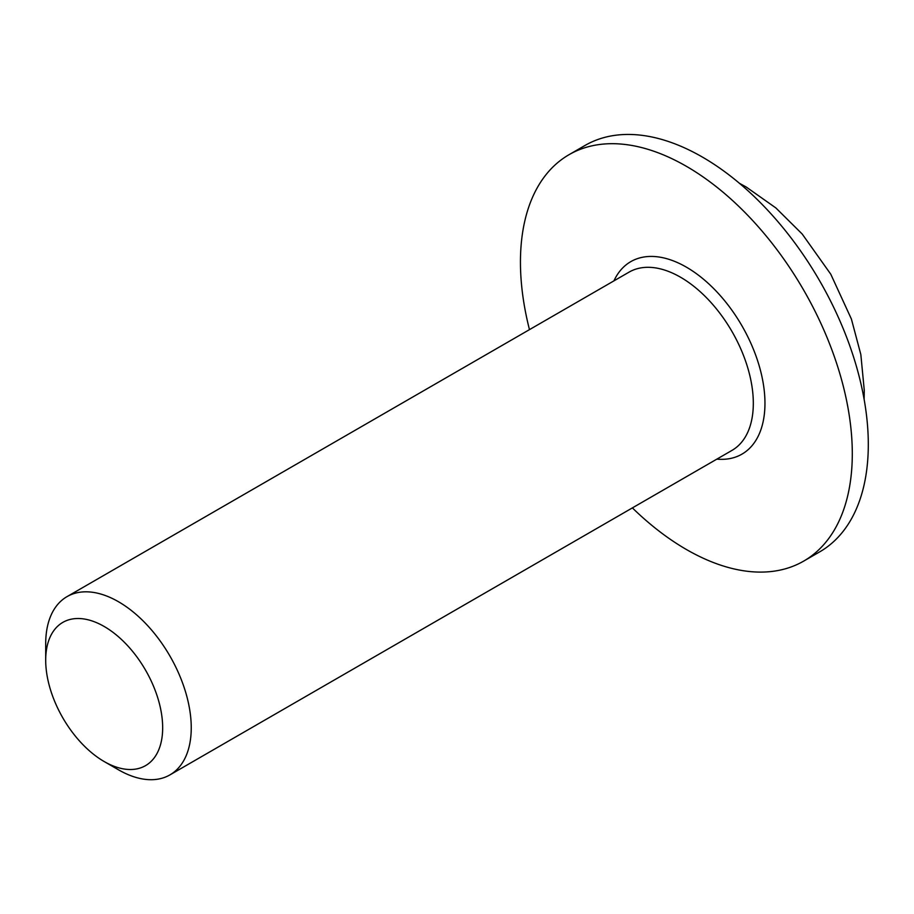 <?xml version="1.0" encoding="UTF-8"?>
<svg xmlns="http://www.w3.org/2000/svg" width="914" height="914" viewBox="0 0 914 914"><rect width="100%" height="100%" fill="white"/><g stroke="black" fill="none" stroke-linecap="round" stroke-linejoin="round"><path stroke-width="1.37" d="M803.692 561.105L819.698 551.862A234.647 135.478 -120 0 0 868.3 444.444A234.647 135.478 -120 0 0 765.875 208.301A234.647 135.478 -120 0 0 585.051 145.44L569.045 154.683A234.647 135.478 60 0 1 749.868 217.543A234.647 135.478 60 0 1 852.294 453.687A234.647 135.478 60 0 1 803.692 561.105A234.647 135.478 60 0 1 632.385 507.898M529.469 329.634A234.647 135.478 60 0 1 569.045 154.683M104.185 761.545L118.477 769.794A102.916 59.421 -120 0 0 169.935 774.889A102.916 59.421 -120 0 0 191.243 727.784A102.916 59.421 -120 0 0 146.32 624.205A102.916 59.421 -120 0 0 67.019 596.636A102.916 59.421 -120 0 0 45.7 643.753L45.7 660.239A82.717 47.757 60 0 1 104.185 626.478A82.717 47.757 60 0 1 162.669 727.784A82.717 47.757 60 0 1 104.185 761.545A82.717 47.757 60 0 1 45.7 660.239M67.019 596.636L629.083 272.121A102.916 59.421 60 0 1 680.542 277.228A102.916 59.421 60 0 1 753.319 403.268A102.916 59.421 60 0 1 732 450.385L169.935 774.889M716.839 459.136A111.154 64.174 -120 0 0 764.961 403.268A111.154 64.174 -120 0 0 686.368 267.139A111.154 64.174 -120 0 0 613.922 280.884M864.118 399.258L864.267 390.301L860.839 354.541L851.402 319.055L830.792 274.234L802.206 234.03L775.849 207.924L746.212 187.016L739.415 183.28"/></g></svg>
